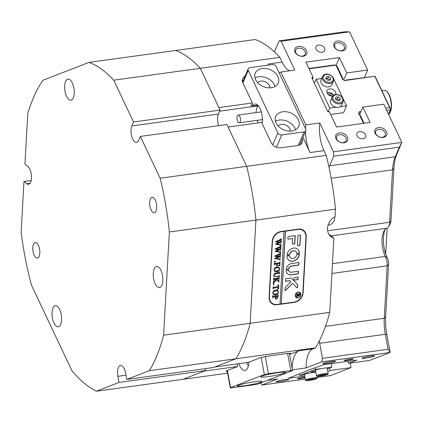 <?xml version="1.0" encoding="UTF-8"?>
<svg xmlns="http://www.w3.org/2000/svg" width="423" height="423" viewBox="0 0 423 423"><rect width="100%" height="100%" fill="white"/><g stroke="black" fill="none" stroke-linecap="round" stroke-linejoin="round"><path stroke-width="0.63" d="M328.052 225.226A6.572 5.404 128 0 0 328.486 225.184A6.572 5.404 128 0 0 334.604 216.83M362.559 357.874A6.419 0.592 -10.4 0 1 369.305 356.303A6.419 0.592 -10.4 0 1 374.556 355.88A6.419 0.592 -10.4 0 1 374.006 356.298A6.419 0.592 -10.4 0 1 366.688 357.958A6.419 0.592 -10.4 0 1 361.988 358.186A6.419 0.592 -10.4 0 1 362.559 357.874M323.468 363.246A6.419 0.592 -10.4 0 1 330.215 361.676A6.419 0.592 -10.4 0 1 335.465 361.253A6.419 0.592 -10.4 0 1 334.916 361.67A6.419 0.592 -10.4 0 1 327.598 363.331A6.419 0.592 -10.4 0 1 322.897 363.558A6.419 0.592 -10.4 0 1 323.468 363.246M276.711 381.366A6.419 0.592 -10.4 0 1 283.458 379.796A6.419 0.592 -10.4 0 1 288.708 379.368A6.419 0.592 -10.4 0 1 288.158 379.791A6.419 0.592 -10.4 0 1 280.835 381.451A6.419 0.592 -10.4 0 1 276.14 381.678A6.419 0.592 -10.4 0 1 276.711 381.366M378.479 127.572A6.419 4.679 -156.8 0 1 386.532 131.712A6.419 4.679 -156.8 0 1 383.138 137.427A6.419 4.679 -156.8 0 1 375.085 133.287A6.419 4.679 -156.8 0 1 378.479 127.572M382.35 137.253A5.166 3.765 23.2 0 0 385.221 135.323A5.166 3.765 23.2 0 0 383.841 131.024A5.166 3.765 23.2 0 0 378.596 129.322A5.166 3.765 23.2 0 0 375.724 131.252A5.166 3.765 23.2 0 0 377.105 135.55A5.166 3.765 23.2 0 0 382.35 137.253M337.554 41.047A6.419 4.679 -156.8 0 1 345.612 45.187A6.419 4.679 -156.8 0 1 342.218 50.903A6.419 4.679 -156.8 0 1 334.165 46.763A6.419 4.679 -156.8 0 1 337.554 41.047M341.424 50.728A5.166 3.765 23.2 0 0 344.296 48.798A5.166 3.765 23.2 0 0 342.916 44.5A5.166 3.765 23.2 0 0 337.676 42.797A5.166 3.765 23.2 0 0 334.799 44.727A5.166 3.765 23.2 0 0 336.185 49.026A5.166 3.765 23.2 0 0 341.424 50.728M298.464 46.419A6.419 4.679 -156.8 0 1 306.522 50.559A6.419 4.679 -156.8 0 1 303.127 56.275A6.419 4.679 -156.8 0 1 295.069 52.135A6.419 4.679 -156.8 0 1 298.464 46.419M302.334 56.1A5.166 3.765 23.2 0 0 305.205 54.17A5.166 3.765 23.2 0 0 303.825 49.872A5.166 3.765 23.2 0 0 298.58 48.169A5.166 3.765 23.2 0 0 295.709 50.099A5.166 3.765 23.2 0 0 297.089 54.398A5.166 3.765 23.2 0 0 302.334 56.1M339.389 132.944A6.419 4.679 -156.8 0 1 347.442 137.084A6.419 4.679 -156.8 0 1 344.047 142.8A6.419 4.679 -156.8 0 1 335.994 138.659A6.419 4.679 -156.8 0 1 339.389 132.944M343.254 142.625A5.166 3.765 23.2 0 0 346.13 140.695A5.166 3.765 23.2 0 0 344.745 136.396A5.166 3.765 23.2 0 0 339.505 134.694A5.166 3.765 23.2 0 0 336.634 136.624A5.166 3.765 23.2 0 0 338.014 140.922A5.166 3.765 23.2 0 0 343.254 142.625M362.971 138.792A4.695 3.426 23.2 0 0 365.578 137.036A4.695 3.426 23.2 0 0 364.325 133.129A4.695 3.426 23.2 0 0 359.561 131.579A4.695 3.426 23.2 0 0 356.949 133.335A4.695 3.426 23.2 0 0 358.202 137.242A4.695 3.426 23.2 0 0 362.971 138.792M322.046 52.267A4.695 3.426 23.2 0 0 324.658 50.511A4.695 3.426 23.2 0 0 323.399 46.604A4.695 3.426 23.2 0 0 318.635 45.055A4.695 3.426 23.2 0 0 316.023 46.81A4.695 3.426 23.2 0 0 317.282 50.718A4.695 3.426 23.2 0 0 322.046 52.267M304.883 377.02A4.695 0.434 169.6 0 0 297.792 378.469A4.695 0.434 169.6 0 0 297.358 378.738A4.695 0.434 169.6 0 0 300.092 378.638A4.695 0.434 169.6 0 0 305.004 377.676M352.925 359.196A4.695 0.434 169.6 0 0 353.358 358.926A4.695 0.434 169.6 0 0 349.699 359.164A4.695 0.434 169.6 0 0 344.549 360.348A4.695 0.434 169.6 0 0 344.121 360.618A4.695 0.434 169.6 0 0 347.78 360.38A4.695 0.434 169.6 0 0 352.925 359.196M385.073 229.462A20.346 8.857 -97.8 0 0 387.362 258.093A6.26 2.723 82.2 0 1 388.563 264.386L387.177 265.866A9.391 4.087 -97.8 0 0 386.855 261.065A9.391 4.087 -97.8 0 0 385.374 256.428A17.216 7.492 82.2 0 1 384.158 230.725A17.216 7.492 82.2 0 1 386.945 228.219A9.391 4.087 -97.8 0 0 388.467 226.85A9.391 4.087 -97.8 0 0 389.609 222.265L392.533 169.856A31.307 13.626 82.2 0 1 395.225 156.79L399.349 147.162L333.731 156.182L329.607 165.805A31.307 13.626 -97.8 0 0 329.009 167.355A169.047 73.576 82.2 0 1 335.497 209.174L255.92 220.108L250.162 323.288A169.047 73.576 82.2 0 1 235.949 358.778L315.532 347.843L312.957 348.838A25.042 10.898 -97.8 0 0 306.141 367.899L321.723 361.861L322.463 358.292L388.076 349.276L385.327 334.281A31.307 13.626 82.2 0 1 384.253 318.281L387.177 265.866L331.912 273.464M328.824 234.168L333.884 238.112L329.739 312.354A169.047 73.576 82.2 0 1 319.323 340.986A31.307 13.626 -97.8 0 0 319.709 343.302L322.463 358.292M244.996 76.246A7.826 5.705 23.2 0 0 242.585 78.62A7.826 5.705 23.2 0 0 242.797 82.659L252.404 102.969L218.897 107.574L200.317 68.288L279.894 57.348L282.146 62.107A25.042 10.898 -97.8 0 0 289.612 70.8M218.67 125.652A9.391 4.087 82.2 0 1 218.4 114.036L220.087 110.096L200.317 68.288A169.047 73.576 -97.8 0 0 175.682 50.459A169.047 73.576 82.2 0 1 200.317 68.288L113.755 80.18A169.047 73.576 -97.8 0 0 89.121 62.35L255.259 39.519A169.047 73.576 82.2 0 1 274.379 51.849A31.307 13.626 -97.8 0 0 275.045 50.443L279.169 40.814L344.787 31.794L349.562 31.847L281.152 41.248L294.794 70.091L280.83 72.01A25.042 10.898 82.2 0 1 279.164 72.899M227.595 373.176L182.969 379.309L204.198 371.082L237.705 366.477L226.733 370.728A7.826 0.724 169.6 0 0 226.014 371.183A7.826 0.724 169.6 0 0 227.257 371.346M289.528 354.077L289.919 353.924A7.826 0.724 169.6 0 0 290.633 353.475A7.826 0.724 169.6 0 0 286.181 353.628L269.43 355.928A7.826 0.724 169.6 0 0 259.204 358.149L248.227 362.4L214.72 367.005L235.949 358.778L149.393 370.675A169.047 73.576 -97.8 0 0 163.606 335.185L329.739 312.354M305.522 128.624A25.042 10.898 82.2 0 1 305.84 124.885L319.799 122.966A25.042 10.898 -97.8 0 0 324.013 150.636L326.265 155.394L246.683 166.329A169.047 73.576 82.2 0 1 255.92 220.108A169.047 73.576 -97.8 0 0 246.683 166.329L228.103 127.043L261.61 122.437L271.217 142.747A7.826 5.705 23.2 0 0 281.036 147.796L297.792 145.496A7.826 5.705 23.2 0 0 302.144 142.567A7.826 5.705 23.2 0 0 302.196 139.183M268.182 64.026L268.679 65.073A25.042 10.898 82.2 0 1 268.182 64.026L282.146 62.107M302.926 137.486L310.054 152.555A25.042 10.898 82.2 0 1 305.48 131.516M319.799 122.966L333.44 151.809L401.85 142.408L383.777 104.19L362.834 107.072L370.109 122.453L336.602 127.059L329.327 111.672L327.931 111.868L311.788 77.737L313.184 77.546L305.908 62.165L339.415 57.56L346.691 72.941L367.635 70.065L349.562 31.847M326.265 155.394A169.047 73.576 82.2 0 1 329.009 167.355M333.731 156.182L333.44 151.809M281.152 41.248L279.169 40.814M274.379 51.849A169.047 73.576 82.2 0 1 279.894 57.348M292.182 368.518A25.042 10.898 82.2 0 1 298.998 350.757L289.586 354.4M267.378 380.372L277.562 378.971L261.98 385.015L305.258 379.066M260.536 383.026L261.98 385.015M319.323 340.986A169.047 73.576 82.2 0 1 315.532 347.843M305.84 124.885L280.83 72.01M317.054 377.443L330.389 375.613L351.037 367.608L350.212 363.108M388.563 264.386L385.639 316.801A34.437 14.99 -97.8 0 0 386.823 334.403L390.133 352.459L321.723 361.861M304.703 376.058L288.28 378.31L313.639 368.137L315.035 367.947L323.346 364.721L356.853 360.121L348.541 363.341L369.485 360.459L390.133 352.459L388.076 349.276M399.349 147.162L401.85 142.408L396.88 154.004A34.437 14.99 -97.8 0 0 393.919 168.375L390.995 220.785A6.26 2.723 82.2 0 1 390.233 223.841L388.467 226.85M364.457 77.483L367.635 70.065M312.481 79.196L313.184 77.546M335.497 209.174L335.085 216.555A12.521 10.289 128 0 0 330.971 236.631A12.521 10.289 128 0 0 333.884 238.112M317.89 376.359A6.419 0.592 -10.4 0 1 316.875 376.459M292.409 369.787L306.141 367.899M351.037 367.608L330.099 370.485L327.767 371.389M272.19 241.374L269.076 297.189A9.391 7.72 128 0 0 271.677 303.439A9.391 7.72 128 0 0 276.965 304.756L294.276 302.376A9.391 7.72 128 0 0 303.143 292.505L306.252 236.695A9.391 7.72 128 0 0 303.656 230.44A9.391 7.72 128 0 0 298.363 229.129L281.052 231.503A9.391 7.72 128 0 0 272.19 241.374M296.592 375.09L296.534 374.767M330.099 370.485L329.649 368.036M362.834 107.072L359.613 114.58M348.541 363.341L348.171 361.311M346.691 72.941L343.661 80.01M339.415 57.56L336.036 65.449M304.486 231.904A9.391 7.72 128 0 0 303.143 230.08M271.201 303.032A9.391 7.72 128 0 0 273.226 303.873M237.234 363.912L237.705 366.477M252.404 102.969L250.717 106.908L257.908 105.919M300.774 144.312A7.826 5.705 23.2 0 0 300.51 143.117M243.31 80.18A7.826 5.705 23.2 0 0 242.268 80.814M384.861 251.257L385.876 251.119L387.156 228.14M385.876 251.119A12.521 5.451 82.2 0 1 385.575 253.694M257.813 105.211L252.626 105.924A12.521 5.451 82.2 0 1 255.011 104.042A12.521 5.451 82.2 0 1 260.092 108.574A12.521 5.451 82.2 0 1 262.049 123.363M271.317 87.746A12.521 9.132 23.2 0 0 278.281 83.067A12.521 9.132 23.2 0 0 274.934 72.645A12.521 9.132 23.2 0 0 262.223 68.521A12.521 9.132 23.2 0 0 255.265 73.2A12.521 9.132 23.2 0 0 258.612 83.622A12.521 9.132 23.2 0 0 271.317 87.746M275.019 86.562A12.521 9.132 23.2 0 0 258.68 76.79A12.521 9.132 23.2 0 0 254.984 77.975M269.853 87.862A6.89 5.023 23.2 0 0 260.727 81.116A6.89 5.023 23.2 0 0 257.602 82.617M291.78 131.008A12.521 9.132 23.2 0 0 298.744 126.329A12.521 9.132 23.2 0 0 295.397 115.907A12.521 9.132 23.2 0 0 282.686 111.783A12.521 9.132 23.2 0 0 275.722 116.462A12.521 9.132 23.2 0 0 279.069 126.884A12.521 9.132 23.2 0 0 291.78 131.008M295.481 129.824A12.521 9.132 23.2 0 0 279.143 120.053A12.521 9.132 23.2 0 0 275.447 121.237M290.315 131.125A6.89 5.023 23.2 0 0 281.189 124.378A6.89 5.023 23.2 0 0 278.064 125.88M251.844 104.275L252.626 105.924M272.259 64.582L249.919 67.648A3.13 2.284 23.2 0 0 248.179 68.822A3.13 2.284 23.2 0 0 248.264 70.44L277.821 132.928A3.13 2.284 23.2 0 0 281.75 134.948L304.084 131.881A3.13 2.284 23.2 0 0 305.829 130.707A3.13 2.284 23.2 0 0 305.739 129.089L276.187 66.601A3.13 2.284 23.2 0 0 272.259 64.582M305.829 130.707L299.923 144.492A3.13 2.284 -156.8 0 1 299.574 145.01M257.179 120.338A10.956 4.769 -97.8 0 0 258.183 122.908M237.144 119.799A3.913 1.703 -97.8 0 0 239.254 122.797A3.913 1.703 -97.8 0 0 240.296 118.049A3.913 1.703 -97.8 0 0 238.186 115.045A3.913 1.703 -97.8 0 0 237.144 119.799M239.254 122.797L261.594 119.73A3.913 1.703 -97.8 0 0 262.376 119.075M258.247 105.665A10.956 4.769 -97.8 0 0 257.47 106.665A10.956 4.769 -97.8 0 0 256.111 112.581M261.456 112.396A3.913 1.703 -97.8 0 0 260.526 111.973L238.186 115.045M386.712 91.468L387.214 91.95A11.897 5.176 82.2 0 1 389.361 95.127A11.897 5.176 82.2 0 1 390.048 112.587L389.699 113.19A12.521 5.451 -97.8 0 0 388.97 94.81A12.521 5.451 -97.8 0 0 386.712 91.468A12.521 5.451 -97.8 0 0 383.888 90.279L381.826 90.564M388.642 114.474A12.521 5.451 -97.8 0 0 389.699 113.19M31.196 180.521L23.968 181.509L26.781 183.704A9.391 4.087 -97.8 0 0 28.547 184.291A9.391 4.087 -97.8 0 0 31.165 173.478A9.391 4.087 -97.8 0 0 27.754 166.265L24.941 164.071L27.765 113.507A169.047 73.576 -97.8 0 1 43.014 80.217L89.121 62.35M33.068 251.553A7.826 3.405 -97.8 0 0 37.383 258.046A7.826 3.405 -97.8 0 0 39.566 249.036A7.826 3.405 -97.8 0 0 35.252 242.538A7.826 3.405 -97.8 0 0 33.068 251.553M149.969 206.255A7.826 3.405 -97.8 0 0 154.279 212.748A7.826 3.405 -97.8 0 0 156.462 203.738A7.826 3.405 -97.8 0 0 152.148 197.24A7.826 3.405 -97.8 0 0 149.969 206.255M52.394 317.953A10.644 4.632 -97.8 0 0 58.258 326.783A10.644 4.632 -97.8 0 0 61.224 314.532A10.644 4.632 -97.8 0 0 55.36 305.697A10.644 4.632 -97.8 0 0 52.394 317.953M153.628 278.725A10.644 4.632 -97.8 0 0 159.492 287.555A10.644 4.632 -97.8 0 0 162.458 275.299A10.644 4.632 -97.8 0 0 156.595 266.469A10.644 4.632 -97.8 0 0 153.628 278.725M65.031 91.389A10.644 4.632 -97.8 0 0 70.895 100.225A10.644 4.632 -97.8 0 0 73.861 87.968A10.644 4.632 -97.8 0 0 67.997 79.133A10.644 4.632 -97.8 0 0 65.031 91.389M23.968 181.509L21.15 232.079A169.047 73.576 -97.8 0 0 24.629 254.82A169.047 73.576 -97.8 0 0 31.572 285.398L71.921 370.712A169.047 73.576 -97.8 0 0 96.407 391.206L182.969 379.309L205.562 370.553L205.213 368.65M220.087 110.096L133.531 121.993L113.755 80.18M163.606 335.185L169.359 232.005L255.92 220.108L250.162 323.288A169.047 73.576 -97.8 0 1 235.949 358.778L213.356 367.534L126.8 379.426L149.393 370.675M160.127 178.226L246.683 166.329L226.908 124.521L140.351 136.412L160.127 178.226A169.047 73.576 -97.8 0 1 169.359 232.005M133.531 121.993L131.844 125.932A9.391 4.087 -97.8 0 0 131.796 136.539A9.391 4.087 -97.8 0 0 136.534 142.445A9.391 4.087 -97.8 0 0 138.665 140.351L140.351 136.412M96.407 391.206L119.006 382.45L205.562 370.553M126.8 379.426L125.673 373.298A9.391 4.087 -97.8 0 0 120.497 365.504A9.391 4.087 -97.8 0 0 117.88 376.317L119.006 382.45M345.311 80.465L375.053 76.24L345.718 80.058L345.131 80.767L342.355 79.339L342.942 78.63L342.582 79.461M360.576 112.338L359.666 111.492L358.762 113.602M359.666 111.492L358.493 113.464L360.459 115.675L364.06 123.283M386.648 110.266L390.371 109.758L388.488 114.157M309.054 68.812L335.37 65.195L336.925 65.909L342.942 78.63M336.925 65.909L335.37 65.195M332.251 96.19A6.572 4.796 23.2 0 0 328.074 94.398M358.921 113.681L363.494 123.363M374.889 76.399L389.668 107.648L385.67 108.198M360.893 111.603L360.089 111.709M336.185 65.613L342.535 79.038M308.896 68.478L334.958 64.899M390.371 109.758L390.286 108.447L389.668 107.648M375.053 76.24L390.286 108.447M248.877 362.146A12.521 5.451 82.2 0 1 245.488 370.379A12.521 5.451 82.2 0 1 244.943 370.522A12.521 5.451 82.2 0 1 238.942 363.674M267.912 376.676A12.521 1.158 169.6 0 0 285.425 372.399A12.521 1.158 169.6 0 0 278.302 372.647A12.521 1.158 169.6 0 0 260.79 376.919A12.521 1.158 169.6 0 0 267.912 376.676M244.531 385.734A12.521 1.158 169.6 0 0 262.043 381.461A12.521 1.158 169.6 0 0 254.926 381.705A12.521 1.158 169.6 0 0 237.414 385.982A12.521 1.158 169.6 0 0 244.531 385.734M290.77 370.611L268.436 373.678A3.13 0.291 169.6 0 0 264.343 374.567L230.572 387.653A3.13 0.291 169.6 0 0 230.286 387.833A3.13 0.291 169.6 0 0 232.063 387.769L254.403 384.703A3.13 0.291 169.6 0 0 258.495 383.814L292.267 370.728A3.13 0.291 169.6 0 0 292.552 370.548A3.13 0.291 169.6 0 0 290.77 370.611L287.624 353.448M246.667 362.617A10.956 4.769 -97.8 0 0 248.052 365.483A10.956 4.769 -97.8 0 0 248.37 365.953M299.68 292.663A2.818 2.316 128 0 0 299.611 292.61A2.818 2.316 128 0 0 298.025 292.214A2.818 2.316 128 0 0 295.566 294.255A2.818 2.316 128 0 0 296.142 297.052A2.818 2.316 128 0 0 296.216 297.105M297.871 297.554A2.818 2.316 128 0 0 300.325 295.513A2.818 2.316 128 0 0 299.748 292.721A2.818 2.316 128 0 0 298.162 292.325A2.818 2.316 128 0 0 295.709 294.366A2.818 2.316 128 0 0 296.285 297.163A2.818 2.316 128 0 0 297.871 297.554M298.178 292.034A3.13 2.575 128 0 0 295.45 294.302A3.13 2.575 128 0 0 296.089 297.406A3.13 2.575 128 0 0 297.855 297.845A3.13 2.575 128 0 0 300.584 295.577A3.13 2.575 128 0 0 299.944 292.473A3.13 2.575 128 0 0 298.178 292.034M296.021 297.353A3.13 2.575 128 0 0 297.713 297.739A3.13 2.575 128 0 0 300.425 295.518A3.13 2.575 128 0 0 299.87 292.42M285.377 290.522A0.471 0.386 128 0 0 285.668 290.368L292.515 283.331L296.872 287.751A0.471 0.386 128 0 0 297.607 287.354L297.739 285.002A0.941 0.772 128 0 0 297.543 284.43L291.436 278.228A0.941 0.772 128 0 0 290.844 278.043L285.953 278.715A0.375 0.307 128 0 0 285.599 279.111L285.493 281.025A0.375 0.307 128 0 0 285.811 281.332L289.623 280.803A0.941 0.772 -52 0 1 290.215 280.994L290.887 281.676L285.414 287.296A0.941 0.772 128 0 0 285.107 287.978L284.986 290.141A0.471 0.386 128 0 0 285.377 290.522M285.054 290.39A0.471 0.386 128 0 0 285.525 290.257L292.515 283.331M296.83 287.714A0.471 0.386 128 0 0 297.469 287.243L297.602 284.891A0.941 0.772 128 0 0 297.401 284.319L291.299 278.123M292.832 261.181A7.043 5.79 128 0 0 299.384 254.625A0.381 0.312 128 0 0 299.066 254.271L297.073 254.54A0.381 0.312 128 0 0 296.724 254.879A4.071 3.347 -52 0 1 292.986 258.421A4.071 3.347 -52 0 1 290.696 257.85A4.071 3.347 -52 0 1 289.596 255.857A0.381 0.312 128 0 0 289.279 255.614L287.28 255.889A0.381 0.312 128 0 0 286.921 256.338A7.043 5.79 128 0 0 288.867 260.198A7.043 5.79 128 0 0 292.832 261.181M288.798 260.14A7.043 5.79 128 0 0 292.695 261.07A7.043 5.79 128 0 0 299.241 254.514A0.381 0.312 128 0 0 299.204 254.281M290.627 257.797A4.071 3.347 -52 0 1 290.553 257.739A4.071 3.347 -52 0 1 289.454 255.746A0.381 0.312 128 0 0 289.411 255.624M278.916 276.071L279.291 275.405L279.037 277.202L278.799 276.589L274.194 276.7L273.681 275.273L274.934 273.237L278.445 272.634L279.492 271.772L279.37 273.951L279.032 273.369L275.944 273.702L273.908 275.294L274.353 276.452L275.955 276.584L278.916 276.071M279.048 277.012L278.662 276.478L274.125 276.642M279.228 273.781L278.889 273.258L275.944 273.702M278.207 281.131L276.626 279.762L273.3 283.436L273.427 281.163L273.818 281.512L274.305 281.179L276.314 279.095L273.956 279.471L273.48 280.211L273.602 278.027L273.93 278.614L278.138 278.128L278.72 277.996L279.185 277.261L279.064 279.439L278.635 278.768L276.272 278.974L278.318 280.735L279.021 280.285L278.916 282.136L278.207 281.131M273.586 281.142L273.818 281.512M273.612 278.027L273.93 278.614M278.842 278.958L276.415 279.085M277.916 280.454L278.318 280.735M273.168 284.457L273.66 283.949L274.099 284.33L273.607 284.838L273.025 284.346M273.66 283.949L274.099 284.33L273.47 284.727M278.44 285.536L277.573 285.155L278.762 284.933L278.524 289.131L277.335 289.374L278.35 288.132L278.392 287.386L274.051 287.984L273.369 288.179L272.999 288.846L273.121 286.667L273.464 287.259L278.434 286.662L278.191 285.261M273.131 286.667L273.464 287.259M275.733 289.914L277.816 290.464L278.434 292.119C278.08 293.768 277.086 294.731 275.458 295L273.454 294.561L272.698 292.843C273.041 291.14 274.051 290.167 275.733 289.914M277.652 290.321L278.434 292.119M280.063 303.915L281.311 303.74L285.361 231.074L283.965 231.265L280.052 304.042L277.261 304.428A9.391 7.72 128 0 1 271.968 303.111L270.984 302.345A9.391 7.72 128 0 1 269.858 301.208M284.108 231.376L281.316 231.756A9.391 7.72 128 0 0 272.449 241.628L269.372 296.856A9.391 7.72 128 0 0 271.968 303.111M276.468 299.109L275.484 298.892L275.05 297.644L275.199 296.719L272.877 297.142L272.502 297.813L272.624 295.629L272.978 296.227L277.155 295.73L277.832 295.534L278.207 294.863L278.096 296.809L276.468 299.109L275.415 298.839M272.629 295.629L272.978 296.227M277.017 266.823L279.106 267.373L279.725 269.023C279.37 270.678 278.376 271.64 276.748 271.91L274.744 271.471L273.988 269.752C274.331 268.05 275.341 267.072 277.017 266.823M278.937 267.23L279.725 269.023M278.593 265.803L279.661 264.608L279.725 263.487L277.319 263.815L277.287 265.089L277.128 264.597L278.001 265.406L276.219 265.649L277.039 264.735L277.086 263.846L274.807 264.211L274.331 264.946L274.453 262.768L274.781 263.355L278.99 262.868L279.566 262.736L280.037 262.001L279.83 265.713L278.593 265.803M274.464 262.768L274.781 263.355M274.432 261.768L274.924 261.261L275.362 261.641L274.876 262.149L274.294 261.657M274.924 261.261L275.362 261.641L274.733 262.038M280.079 258.49L280 259.992L279.661 259.484L274.612 258.548L278.075 256.793L274.739 256.333L274.754 256.031L280.047 253.615L280.539 252.996L280.433 254.905L279.957 254.477L276.066 256.174L278.672 256.528L280.412 255.307L280.301 257.3L279.804 256.835L275.976 258.479L279.698 259.103L280.079 258.49L280.153 259.965M280 259.992L278.995 259.341M280.285 254.836L279.815 254.366L279.254 254.736M280.264 255.328L280.158 257.189L279.661 256.724L279.048 257.105M280.481 251.304L280.396 252.801L280.063 252.298L275.013 251.362L278.477 249.607L275.135 249.147L275.156 248.846L280.449 246.429L280.941 245.811L280.835 247.719L280.359 247.291L276.462 248.988L279.069 249.343L280.814 248.121L280.703 250.115L280.206 249.649L276.378 251.294L280.1 251.918L280.481 251.304M280.396 252.801L279.392 252.156M280.687 247.651L280.216 247.18L279.656 247.55M280.666 248.142L280.56 250.004L280.063 249.538L279.444 249.919M280.883 244.119L280.798 245.615L280.465 245.107L275.415 244.177L278.879 242.421L275.537 241.961L275.553 241.66L280.846 239.244L281.343 238.625L281.237 240.534L280.756 240.105L276.864 241.803L279.471 242.157L281.216 240.936L281.105 242.929L280.602 242.458L276.779 244.108L280.497 244.727L280.883 244.119M280.798 245.615L279.793 244.965M281.089 240.465L280.618 239.994L280.058 240.364M280.957 242.813L280.465 242.353L279.846 242.733M281.311 303.74L285.504 231.18L298.067 229.456L297.755 229.208M281.448 303.851L294.017 302.122A9.391 7.72 128 0 0 302.879 292.251L305.956 237.023A9.391 7.72 128 0 0 303.36 230.773A9.391 7.72 128 0 0 298.067 229.456M297.459 245.34A0.381 0.312 128 0 0 297.781 245.647L299.611 245.398A0.381 0.312 128 0 0 299.97 244.996L300.489 235.759A0.941 0.772 128 0 0 299.695 234.998L298.363 235.183A0.381 0.312 128 0 0 298.004 235.585L297.459 245.34M288.724 268.827A3.13 2.575 -52 0 1 291.59 266.115L298.506 265.163A0.381 0.312 128 0 0 298.871 264.761L298.976 262.852A0.381 0.312 128 0 0 298.654 262.546L291.738 263.497A5.948 4.891 128 0 0 286.202 269.06A0.375 0.307 128 0 0 286.514 269.409L288.375 269.15A0.375 0.307 128 0 0 288.724 268.827L288.581 268.716A3.13 2.575 -52 0 1 291.447 266.004L298.368 265.052A0.381 0.312 128 0 0 298.728 264.65L298.834 262.746A0.381 0.312 128 0 0 298.791 262.556M291.251 272.216A3.13 2.575 -52 0 1 289.485 271.778A3.13 2.575 -52 0 1 288.639 270.26A0.375 0.307 128 0 0 288.327 270.022L286.461 270.281A0.375 0.307 128 0 0 286.107 270.715A5.948 4.891 128 0 0 287.751 273.998A5.948 4.891 128 0 0 291.103 274.834L298.03 273.882A0.375 0.307 128 0 0 298.384 273.485L298.49 271.566A0.375 0.307 128 0 0 298.173 271.265L291.251 272.216M296.803 253.43A0.381 0.312 128 0 0 297.12 253.673L299.114 253.398A0.381 0.312 128 0 0 299.479 252.949A7.043 5.79 128 0 0 297.533 249.089A7.043 5.79 128 0 0 291.262 248.856A7.043 5.79 128 0 0 287.016 254.662A0.381 0.312 128 0 0 287.333 255.016L289.327 254.741A0.381 0.312 128 0 0 289.676 254.408A4.071 3.347 -52 0 1 295.703 251.431A4.071 3.347 -52 0 1 296.803 253.43M298.167 277.382A0.375 0.307 128 0 0 297.85 277.081L294.329 277.562A0.375 0.307 128 0 0 293.974 277.959L293.869 279.878A0.375 0.307 128 0 0 294.186 280.179L297.702 279.693A0.375 0.307 128 0 0 298.056 279.302L298.025 277.271A0.375 0.307 128 0 0 297.982 277.091M292.573 238.577L292.282 243.743A0.381 0.312 128 0 0 292.605 244.05L294.434 243.801A0.381 0.312 128 0 0 294.794 243.399L295.212 235.971A0.381 0.312 128 0 0 294.889 235.659L288.312 236.563A0.381 0.312 128 0 0 287.952 236.965L287.846 238.873A0.381 0.312 128 0 0 288.163 239.18L292.573 238.577L288.163 239.18M299.621 293.694L298.887 295.973L298.173 295.275L296.534 296.983L296.581 296.105L298.115 294.445L296.851 294.683L296.639 295.09L296.713 293.758L296.909 294.122L299.209 293.858L299.785 293.335L299.722 294.519L298.887 295.973L298.448 295.862M296.713 293.8L296.909 294.122M303.36 230.773L302.371 230.001A9.391 7.72 128 0 0 301.118 229.24M292.33 243.928A0.381 0.312 128 0 0 292.462 243.944L294.292 243.69A0.381 0.312 128 0 0 294.657 243.288L295.069 235.86A0.381 0.312 128 0 0 295.027 235.674M293.911 280.058A0.375 0.307 128 0 0 294.043 280.068L297.565 279.587A0.375 0.307 128 0 0 297.919 279.191L298.025 277.271M296.846 253.551A0.381 0.312 128 0 0 296.983 253.562L298.976 253.287A0.381 0.312 128 0 0 299.336 252.838A7.043 5.79 128 0 0 297.459 249.036M287.053 254.895A0.381 0.312 128 0 0 287.191 254.905L289.184 254.63A0.381 0.312 128 0 0 289.538 254.297A4.071 3.347 -52 0 1 295.561 251.325A4.071 3.347 -52 0 1 295.629 251.378M289.417 271.725A3.13 2.575 -52 0 1 289.343 271.666A3.13 2.575 -52 0 1 288.502 270.149A0.375 0.307 128 0 0 288.46 270.033M287.682 273.945A5.948 4.891 128 0 0 290.961 274.723L297.887 273.771A0.375 0.307 128 0 0 298.241 273.38L298.347 271.46A0.375 0.307 128 0 0 298.305 271.275M286.239 269.287A0.375 0.307 128 0 0 286.371 269.298L288.237 269.039A0.375 0.307 128 0 0 288.581 268.716M285.536 281.21A0.375 0.307 128 0 0 285.668 281.221L289.485 280.698A0.941 0.772 -52 0 1 290.072 280.883L290.083 280.893M297.501 245.525A0.381 0.312 128 0 0 297.639 245.536L299.468 245.287A0.381 0.312 128 0 0 299.833 244.885L300.346 235.648A0.941 0.772 128 0 0 300.15 235.082M296.851 294.683L298.115 294.445M296.708 294.572L296.592 294.847M298.744 295.862L298.384 295.804M296.481 296.861L298.173 295.275M298.115 294.471L298.876 295.444L299.521 294.255L298.104 294.318L298.738 295.333M298.876 295.444L298.405 295.286M299.521 294.255L298.231 294.567M272.877 297.142L275.199 296.719M272.735 297.031L272.666 297.596M272.523 297.485L272.655 297.787M272.624 295.688L272.846 296.132L272.624 295.688M278.059 294.884L277.959 296.697L276.325 298.998M275.156 297.253L275.606 298.051L276.462 298.226L277.863 296.877L277.811 296.359L275.278 296.581L275.537 297.993M277.811 296.359L275.415 296.687L275.294 297.364M278.297 292.007C277.937 293.662 276.949 294.62 275.32 294.889L275.458 295M275.32 294.889L273.385 294.503M277.742 291.061L275.563 290.691L273.417 291.521L272.793 292.695L273.321 293.795M277.578 293.308L278.207 292.076L277.71 291.04L275.701 290.802L273.559 291.632L272.935 292.806L273.39 293.853L275.405 294.128L277.578 293.308M278.614 284.943L278.524 289.131M278.387 289.02L277.345 289.232M273.369 288.179L278.392 287.386M273.232 288.068L273.163 288.65M273.025 288.539L273.158 288.824M278.297 285.43L277.43 285.049M273.517 283.838L273.956 284.219M274.432 282.035L276.626 279.762M274.294 281.924L273.459 283.415M273.443 281.031L273.681 281.406L273.443 281.031M274.532 279.344L276.314 279.095M274.39 279.233L273.956 279.471M273.813 279.36L273.766 279.656M273.628 279.545L273.644 280.015M273.507 279.904L273.639 280.185M279.043 277.282L279.064 279.439M276.272 278.974L278.175 280.629M278.873 280.306L278.916 282.136M279.143 275.426L279.191 277.181M278.905 276.901L278.662 276.478L278.905 276.901M279.344 271.788L279.37 273.951M279.085 273.67L278.889 273.258L279.085 273.67M275.801 273.591L273.908 275.294M273.771 275.188L274.289 276.393M279.582 268.912C279.228 270.567 278.234 271.529 276.605 271.799L276.748 271.91M276.605 271.799L274.67 271.413M279.027 267.971L276.848 267.6L274.707 268.431L274.083 269.604L274.606 270.704M278.868 270.218L279.497 268.986L279 267.949L276.991 267.706L274.844 268.536L274.22 269.71L274.68 270.762L276.69 271.032L278.868 270.218M277.319 263.815L279.725 263.487M277.181 263.709L277.128 264.597L277.863 265.216M277.747 265.311L276.616 265.464M275.384 264.084L277.086 263.846M275.241 263.973L274.807 264.211M274.664 264.1L274.617 264.391M274.479 264.28L274.501 264.745M274.358 264.634L274.49 264.925M279.889 262.022L279.83 265.713M279.693 265.607L278.593 265.824M274.781 261.15L275.225 261.53M279.857 259.881L279.518 259.373L279.857 259.881M278.852 259.23L274.617 258.464M274.744 256.243L278.075 256.793M280.391 253.017L280.433 254.905M280.142 254.725L279.815 254.366L280.142 254.725M279.117 254.625L276.066 256.174M280.015 257.078L279.661 256.724L280.015 257.078M278.905 256.994L275.976 258.479M280.491 251.304L280.555 252.78M280.259 252.695L279.92 252.187L280.259 252.695M279.254 252.045L275.019 251.278M275.14 249.057L278.477 249.607M280.793 245.832L280.835 247.719M280.544 247.54L280.216 247.18L280.544 247.54M279.518 247.439L276.462 248.988M280.412 249.893L280.063 249.538L280.412 249.893M279.307 249.808L276.378 251.294M280.888 244.119L280.951 245.594M280.661 245.509L280.322 245.002L280.661 245.509M279.656 244.859L275.421 244.092M275.542 241.871L278.879 242.421M281.195 238.646L281.237 240.534M280.946 240.354L280.618 239.994L280.946 240.354M279.915 240.253L276.864 241.803M281.068 240.957L281.105 242.929M280.814 242.707L280.465 242.353L280.814 242.707M279.709 242.622L276.779 244.108M315.584 370.902A4.695 0.434 169.6 0 0 311.175 372.155A4.695 0.434 169.6 0 0 313.845 372.06A4.695 0.434 169.6 0 0 315.743 371.759M314.939 367.957L315.209 369.438L321.522 368.57M325.652 368.005L331.965 367.138L327.317 368.935M331.32 363.627L331.965 367.138M304.475 374.81L299.621 375.481L315.209 369.438M299.294 373.694L299.621 375.481M316.816 376.158L317.107 377.739A5.948 0.55 -10.4 0 0 315.907 377.628A5.948 0.55 -10.4 0 0 309.335 378.633A5.948 0.55 -10.4 0 0 305.406 379.886L304.423 374.519A5.948 0.55 -10.4 0 1 308.351 373.266A5.948 0.55 -10.4 0 1 314.924 372.261A5.948 0.55 -10.4 0 1 315.833 372.261M311.74 379.769L308.938 379.928L313.517 379.04L313.861 379.23L311.74 379.769L311.656 379.304M309.229 379.854L309.282 380.118M320.771 368.708A5.948 0.55 -10.4 0 1 327.164 368.095L328.148 373.461A5.948 0.55 -10.4 0 0 321.755 374.075A5.948 0.55 -10.4 0 0 316.446 375.608L315.463 370.241A5.948 0.55 -10.4 0 1 320.771 368.708M320.015 375.635L324.864 374.968L320.015 375.635M322.601 375.037L322.686 375.508M327.069 92.923A4.695 3.426 -156.8 0 1 328.031 92.674A4.695 3.426 -156.8 0 1 333.678 95.26M335.566 94.583A4.695 3.426 23.2 0 0 335.656 94.387A4.695 3.426 23.2 0 0 334.403 90.48A4.695 3.426 23.2 0 0 329.639 88.936A4.695 3.426 23.2 0 0 327.027 90.691A4.695 3.426 23.2 0 0 328.126 94.451A4.695 3.426 23.2 0 0 332.642 96.185M314.421 83.294L316.145 79.27L321.676 78.509M332.748 76.986L346.537 105.808L340.229 106.675M330.654 114.474L343.587 112.698L346.537 105.808M336.095 107.246L329.787 108.114L316.145 79.27M328.19 111.831L329.787 108.114M327.487 92.785A8.608 6.276 -156.8 0 1 333.599 95.312M335.487 99.194A2.348 1.713 -156.8 0 1 336.079 98.998A2.348 1.713 -156.8 0 1 337.231 99.056A2.348 1.713 -156.8 0 1 338.331 99.579A2.348 1.713 -156.8 0 1 339.135 100.547M335.619 107.135A5.948 4.336 -156.8 0 1 330.707 100.41L332.182 96.967A5.948 4.336 -156.8 0 0 337.099 103.693A5.948 4.336 -156.8 0 0 343.116 101.652L341.641 105.094A5.948 4.336 -156.8 0 1 335.619 107.135M335.502 99.098L337.268 98.786L339.373 100.505M339.986 100.399L337.607 100.811L335.481 99.231L335.735 97.237L338.109 96.819L340.235 98.4L339.986 100.399M337.268 98.786L338.109 96.819M339.394 100.367L340.235 98.4M333.451 81.221C335.772 76.975 327.132 71.667 323.542 75.172L322.516 76.537A5.948 4.336 -156.8 0 0 325.345 82.395A5.948 4.336 -156.8 0 0 332.526 82.453A5.948 4.336 -156.8 0 0 333.451 81.221L331.976 84.669A5.948 4.336 -156.8 0 1 331.05 85.901A5.948 4.336 -156.8 0 1 323.87 85.837A5.948 4.336 -156.8 0 1 321.041 79.984L322.516 76.537A5.948 4.336 -156.8 0 1 323.447 75.305M325.826 78.763A2.348 1.713 -156.8 0 1 326.493 78.556L327.698 78.382L329.755 80.09M325.795 78.652L326.493 78.556A2.348 1.713 -156.8 0 1 328.734 79.196A2.348 1.713 -156.8 0 1 329.475 80.127M325.784 78.731L326.128 76.759L328.539 76.415L330.612 78.044L330.268 80.016L327.851 80.359L325.784 78.731M327.698 78.382L328.539 76.415M329.766 80.01L330.612 78.044M324.013 150.636L310.054 152.555M298.998 350.757L312.957 348.838M385.639 316.801L384.253 318.281L325.499 326.355M327.629 230.784L389.609 222.265L390.995 220.785M393.919 168.375L392.533 169.856L331.161 178.289M386.823 334.403L385.327 334.281L319.709 343.302M396.88 154.004L395.225 156.79L329.607 165.805M386.945 228.219L331.045 235.902M332.457 263.703L385.374 256.428L387.362 258.093M305.972 236.478L306.252 236.695M302.873 292.298L303.143 292.505M293.964 302.133L294.276 302.376M276.626 304.491L276.965 304.756M219.627 111.18L250.717 106.908M289.803 353.305L289.919 353.924M272.713 144.851L277.821 132.928M248.264 70.44L242.918 82.919M298.289 145.406L304.084 131.881M281.75 134.948L276.478 147.246M126.022 375.196L117.88 376.317M30.091 183.249L26.781 183.704M218.4 114.036L131.844 125.932M265.3 356.615L268.436 373.678M227.415 370.463L230.572 387.653M264.343 374.567L261.213 357.53M269.372 296.856L269.107 296.65M281.316 231.756L280.999 231.513M272.449 241.628L272.185 241.422M315.436 378.548A5.166 0.476 169.6 0 0 308.314 379.754A5.166 0.476 169.6 0 0 307.362 380.61A5.166 0.476 169.6 0 0 314.485 379.405A5.166 0.476 169.6 0 0 315.436 378.548M316.446 375.608C317.81 376.269 314.527 376.951 322.918 375.698A5.166 0.476 169.6 0 0 327.497 374.334A5.166 0.476 169.6 0 0 321.966 374.905A5.166 0.476 169.6 0 0 317.382 376.264A5.166 0.476 169.6 0 0 322.913 375.698C329.496 374.207 327.502 374.503 328.148 373.461M338.337 95.011A5.166 3.765 23.2 0 0 332.906 97.533A5.166 3.765 23.2 0 0 337.38 102.62A5.166 3.765 23.2 0 0 342.81 100.098A5.166 3.765 23.2 0 0 338.337 95.011M332.14 81.491A5.166 3.765 23.2 0 0 331.23 75.839A5.166 3.765 23.2 0 0 324.256 75.283A5.166 3.765 23.2 0 0 325.165 80.936A5.166 3.765 23.2 0 0 332.14 81.491M248.179 68.822L242.532 82.004M257.47 106.665L258.13 105.539M292.552 370.548L289.39 353.311M230.286 387.833L227.119 370.58M305.406 379.886C305.438 380.557 306.062 380.8 307.262 380.621L315.294 379.188C316.801 378.786 317.409 378.305 317.107 377.739M343.116 101.652C343.899 98.533 342.302 96.233 338.326 94.747C335.317 94.149 333.271 94.889 332.182 96.967"/></g></svg>
